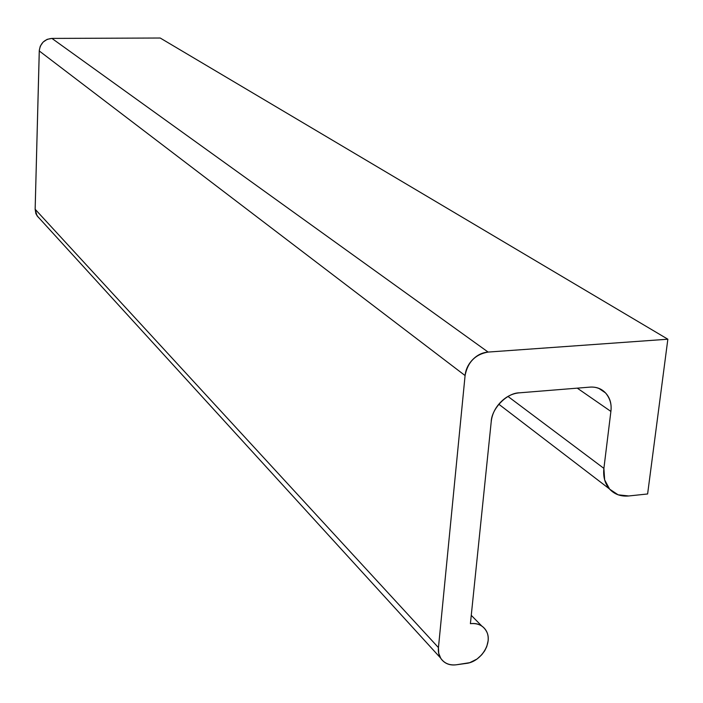 <?xml version="1.0" encoding="UTF-8"?>
<svg xmlns="http://www.w3.org/2000/svg" width="703" height="703" viewBox="0 0 703 703"><rect width="100%" height="100%" fill="white"/><g stroke="black" fill="none" stroke-linecap="round" stroke-linejoin="round"><path stroke-width="1.05" d="M38.454 217.508L35.915 213.774L35.15 209.257L39.306 50.229L40.291 46.161L43.111 42.101L47.171 39.342L51.917 38.41L488.11 352.071C482.372 352.493 477.249 354.989 472.732 359.576C468.242 364.18 465.685 369.506 465.087 375.56L39.263 50.959L465.087 375.56L438.444 647.612L35.15 209.257L438.444 647.612C437.916 653.122 439.41 657.551 442.916 660.908C446.44 664.238 450.939 665.521 456.414 664.774L469.736 662.674L477.065 659.019L481.731 654.765L484.692 650.82L486.757 646.611L488.084 640.969C488.655 635.503 487.232 631.083 483.805 627.691C480.351 624.308 475.887 622.972 470.404 623.666L491.212 421.791C491.511 408.592 507.056 392.705 519.535 392.819L589.606 387.151L519.535 392.819C512.513 393.399 506.23 396.51 500.677 402.169C495.14 407.845 491.986 414.392 491.212 421.791L470.404 623.666C478.04 622.963 483.462 625.652 486.661 631.733C492.733 643.21 480.667 661.954 466.309 663.404L456.414 664.774C449.454 665.539 444.226 663.351 440.711 658.201L438.734 653.272L438.444 647.612L465.087 375.56C467.671 362.142 475.342 354.321 488.11 352.071L51.917 38.41L160.214 38.024L667.85 339.215L647.612 493.972L628.746 495.966C620.784 496.678 614.325 494.306 609.378 488.866C604.835 483.444 603.007 476.616 603.895 468.383L610.889 411.422L577.268 388.153L610.889 411.422C611.777 404.207 610.151 398.223 606.021 393.469C601.873 388.724 596.408 386.624 589.606 387.151C595.599 386.588 600.898 388.504 605.494 392.889C610.028 398.25 611.83 404.427 610.889 411.422L603.895 468.383L508.032 396.474L603.895 468.383L604.65 479.912L609.659 489.183L618.13 494.815L628.746 495.966L647.612 493.972L667.85 339.215L160.214 38.024L51.917 38.41C44.43 39.192 40.212 43.375 39.263 50.959L35.15 209.257L36.995 215.751L39.289 218.238M488.11 352.071L667.85 339.215L488.11 352.071M498.814 404.234L609.36 488.849M605.494 392.889L599.026 388.504M471.265 615.345L481.81 626.039M36.934 215.645L440.465 657.885"/></g></svg>
